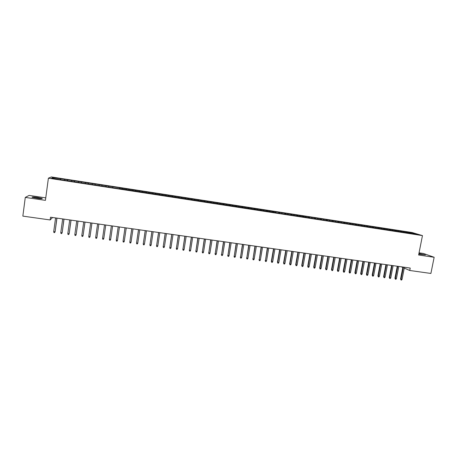 <?xml version="1.0" encoding="UTF-8"?>
<svg xmlns="http://www.w3.org/2000/svg" width="457" height="457" viewBox="0 0 457 457"><rect width="100%" height="100%" fill="white"/><g stroke="black" fill="none" stroke-linecap="round" stroke-linejoin="round"><path stroke-width="0.69" d="M45.763 197.87L29.122 195.419L25.284 197.407L22.85 216.115L50.144 219.954L52.584 217.503M412.117 232.522L51.321 176.945L48.396 178.179L422.462 235.601L412.117 232.522M422.462 235.601L418.618 255L434.15 257.274L423.485 253.481L419.052 252.824M412.86 233.681L413.237 233.121L406.187 231.893L60.764 178.716L60.627 179.715M413.237 233.121L417.521 234.395L411.243 233.578M308.812 216.904L308.675 217.669L309.349 217.926L411.34 233.447M308.686 217.675L306.196 217.441M278.89 212.294L278.724 213.219L306.27 217.298M278.707 213.219L275.617 212.745M119.523 188.604L275.68 212.602M119.505 188.758L59.233 179.504L51.635 178.167L52.812 177.653L60.764 178.716M404.262 268.105L409.752 270.481L410.232 268.07L50.516 217.212L50.144 219.954M64.717 179.481L64.574 180.155M67.51 179.915L67.328 180.744M71.68 180.555L71.543 181.229M74.457 180.983L74.291 181.812M78.615 181.623L78.484 182.297M81.38 182.046L81.22 182.88M85.516 182.686L85.39 183.354M88.27 183.108L88.115 183.937M92.388 183.743L92.268 184.411M95.13 184.165L94.982 184.994M99.232 184.794L99.118 185.468M101.962 185.216L101.825 186.045M106.047 185.845L105.938 186.513M108.76 186.262L108.629 187.09M112.828 186.884L112.725 187.559M119.58 187.924L119.466 188.752M122.276 188.341L122.185 189.009M126.309 188.964L126.195 189.786M128.988 189.375L128.903 190.043M133.004 189.992L132.901 190.82M135.672 190.403L135.592 191.072M139.671 191.02L139.574 191.843M142.327 191.426L142.253 192.094M146.309 192.037L146.223 192.865M148.953 192.448L148.885 193.117M152.918 193.06L152.838 193.882M155.557 193.465L155.494 194.128M159.499 194.071L159.424 194.893M162.126 194.476L162.069 195.139M166.057 195.076L165.988 195.899M168.667 195.482L168.616 196.144M172.58 196.082L172.523 196.904M175.185 196.481L175.14 197.15M179.081 197.081L179.03 197.904M181.669 197.481L181.629 198.149M185.548 198.081L185.508 198.898M188.13 198.475L188.095 199.138M191.991 199.069L191.957 199.892M194.562 199.463L194.533 200.132M198.412 200.057L198.378 200.88M200.971 200.452L200.949 201.114M204.799 201.04L204.776 201.863M207.347 201.434L207.329 202.097M211.163 202.023L211.145 202.839M213.699 202.411L213.687 203.074M217.498 202.994L217.492 203.811M220.028 203.382L220.023 204.045M223.81 203.965L223.804 204.782M226.324 204.353L226.324 205.016M230.094 204.936L230.094 205.747M232.602 205.319L232.602 205.981M236.349 205.896L236.36 206.713M238.845 206.278L238.857 206.941M242.581 206.855L242.598 207.672M245.066 207.238L245.083 207.895M248.785 207.809L248.808 208.626M251.264 208.192L251.281 208.849M254.966 208.763L254.995 209.574M257.434 209.14L257.457 209.797M261.124 209.712L261.158 210.523M263.575 210.089L263.609 210.746M267.254 210.654L267.294 211.465M269.693 211.031L269.733 211.688M273.355 211.591L273.406 212.402M275.788 211.968L275.828 212.625M279.433 212.528L279.49 213.339M281.86 212.899L281.906 213.556M285.488 213.459L285.551 214.27M287.904 213.83L287.961 214.562M291.515 214.384L291.583 215.196M293.92 214.756L293.994 215.567M297.524 215.31L297.593 216.121M299.918 215.681L299.992 216.487M303.505 216.23L303.579 217.041M305.887 216.601L305.967 217.406M309.458 217.149L309.543 217.955M311.834 217.515L311.92 218.32M315.393 218.063L315.484 218.869M317.758 218.423L317.849 219.229M321.3 218.972L321.397 219.771M323.653 219.331L323.756 220.137M327.183 219.874L327.281 220.651M329.531 220.24L329.634 221.039M333.044 220.777L333.147 221.525M335.381 221.137L335.489 221.942M338.883 221.674L338.985 222.405M341.208 222.033L341.328 222.839M344.692 222.57L344.801 223.279M347.012 222.93L347.137 223.73M350.485 223.462L350.593 224.147M352.793 223.816L352.924 224.621M356.254 224.347L356.363 225.015M358.551 224.701L358.688 225.507M361.995 225.232L362.11 225.884M364.286 225.587L364.429 226.386M367.719 226.112L367.834 226.763M369.999 226.466L370.147 227.266M373.415 226.992L373.535 227.637M375.688 227.34L375.843 228.14M379.093 227.866L379.219 228.511M381.355 228.214L381.515 229.008M384.748 228.734L384.874 229.38M387.005 229.083L387.165 229.877M390.381 229.603L390.512 230.248M392.626 229.945L392.792 230.745M395.991 230.465L396.122 231.111M398.224 230.808L398.395 231.608M401.577 231.322L401.714 231.967M403.805 231.665L403.982 232.464M407.141 232.179L407.284 232.824M434.15 257.274L430.9 273.452L409.752 270.481M25.284 197.407L45.432 200.355L48.396 178.179M401.246 266.797L402.817 267.476M60.524 178.836L60.341 179.67M53.32 178.43L52.812 177.653M418.795 254.115L425.393 254.932L418.915 253.521M37.126 197.407C33.332 196.91 31.67 196.876 32.139 197.298L37.223 198.298C41.021 198.789 42.678 198.824 42.187 198.407L37.126 197.407L37.011 198.269M406.187 231.893L406.044 232.636M400.64 231.042L400.498 231.779M395.071 230.179L394.928 230.928M389.478 229.323L389.335 230.065M383.863 228.454L383.72 229.203M378.23 227.592L378.088 228.334M372.569 226.718L372.426 227.466M366.885 225.844L366.748 226.592M361.184 224.964L361.041 225.718M355.46 224.084L355.317 224.838M349.708 223.199L349.571 223.953M343.938 222.308L343.795 223.067M338.14 221.417L338.003 222.176M332.325 220.525L332.182 221.285M326.481 219.623L326.344 220.388M320.614 218.72L320.477 219.486M314.724 217.812L314.587 218.577M302.877 215.99L302.734 216.784M296.919 215.07L296.77 215.893M290.932 214.15L290.783 215.007M284.922 213.225L284.768 214.116M272.829 211.363L272.669 212.288M266.745 210.426L266.585 211.357M260.639 209.489L260.479 210.42M254.503 208.541L254.343 209.477M248.345 207.592L248.185 208.529M242.159 206.644L242.004 207.581M235.949 205.684L235.795 206.627M229.711 204.725L229.557 205.667M223.45 203.765L223.296 204.707M217.161 202.794L217.006 203.742M210.848 201.823L210.694 202.771M204.508 200.846L204.353 201.794M198.138 199.863L197.99 200.817M191.746 198.881L191.597 199.835M185.325 197.892L185.176 198.846M178.876 196.898L178.727 197.858M172.403 195.904L172.255 196.864M165.897 194.905L165.754 195.864M159.367 193.899L159.219 194.859M152.809 192.888L152.667 193.854M146.223 191.871L146.08 192.843M139.608 190.855L139.465 191.826M132.964 189.832L132.821 190.809M126.298 188.804L126.155 189.781M119.597 187.776L119.454 188.752M108.817 186.113L108.675 187.096M102.042 185.074L101.9 186.056M95.233 184.022L95.096 185.011M88.401 182.971L88.264 183.96M81.535 181.915L81.397 182.909M74.64 180.852L74.502 181.846M67.716 179.79L67.579 180.783M402.908 267.031L400.561 278.993L401.04 279.221L403.417 267.105M402.051 279.364L401.566 280.055L401.006 279.981L401.04 279.221L402.051 279.364L404.428 267.248M401.006 279.981L400.561 278.993M397.27 266.237L394.934 278.222L395.402 278.45L397.773 266.305M396.419 278.593L395.933 279.284L395.374 279.21L395.402 278.45L396.419 278.593L398.79 266.454M395.374 279.21L394.934 278.222M391.609 265.437L389.278 277.45L389.741 277.673L392.106 265.506M390.764 277.816L390.284 278.513L389.712 278.433L389.741 277.673L390.764 277.816L393.123 265.648M389.712 278.433L389.278 277.45M385.931 264.632L383.606 276.674L384.057 276.896L386.411 264.7M385.085 277.039L384.605 277.736L384.034 277.656L384.057 276.896L385.085 277.039L387.439 264.849M384.034 277.656L383.606 276.674M380.23 263.826L377.91 275.891L378.35 276.114L380.698 263.895M379.384 276.257L378.904 276.959L378.333 276.879L378.35 276.114L379.384 276.257L381.732 264.037M378.333 276.879L377.91 275.891M374.5 263.015L372.192 275.108L372.626 275.331L374.963 263.083M373.655 275.474L373.18 276.177L372.609 276.097L372.626 275.331L373.655 275.474L375.997 263.232M372.609 276.097L372.192 275.108M368.753 262.204L366.451 274.32L366.874 274.543L369.205 262.267M367.908 274.686L367.434 275.388L366.862 275.308L366.874 274.543L367.908 274.686L370.244 262.415M366.862 275.308L366.451 274.32M362.978 261.387L360.682 273.532L361.099 273.754L363.424 261.45M362.138 273.897L361.67 274.6L361.087 274.52L361.099 273.754L362.138 273.897L364.469 261.598M361.087 274.52L360.682 273.532M357.185 260.57L354.895 272.738L355.3 272.96L357.62 260.633M356.346 273.103L355.877 273.806L355.295 273.732L355.3 272.96L356.346 273.103L358.665 260.781M355.295 273.732L354.895 272.738M351.364 259.747L349.085 271.938L349.479 272.161L351.793 259.805M350.53 272.303L350.062 273.012L349.479 272.932L349.479 272.161L350.53 272.303L352.844 259.953M349.479 272.932L349.085 271.938M345.521 258.919L343.247 271.138L343.635 271.361L345.938 258.982M344.687 271.504L344.224 272.218L343.635 272.138L343.635 271.361L344.687 271.504L346.994 259.13M343.635 272.138L343.247 271.138M339.654 258.091L337.392 270.338L337.769 270.555L340.059 258.148M338.826 270.698L338.357 271.412L337.769 271.332L337.769 270.555L338.826 270.698L341.122 258.296M337.769 271.332L337.392 270.338M333.764 257.257L331.508 269.533L331.873 269.75L334.164 257.314M332.936 269.893L332.473 270.607L331.885 270.527L331.873 269.75L332.936 269.893L335.227 257.462M331.885 270.527L331.508 269.533M327.852 256.423L325.601 268.722L325.961 268.939L328.24 256.48M327.023 269.082L326.561 269.801L325.972 269.721L325.961 268.939L327.023 269.082L329.308 256.628M325.972 269.721L325.601 268.722M321.911 255.583L319.672 267.911L320.02 268.122L322.288 255.634M321.088 268.27L320.625 268.99L320.031 268.91L320.02 268.122L321.088 268.27L323.362 255.789M320.031 268.91L319.672 267.911M315.947 254.738L313.713 267.094L314.056 267.305L316.318 254.789M315.13 267.454L314.667 268.173L314.073 268.093L314.056 267.305L315.13 267.454L317.392 254.943M314.073 268.093L313.713 267.094M309.96 253.892L307.738 266.271L308.064 266.488L310.32 253.943M309.143 266.637L308.686 267.356L308.087 267.276L308.064 266.488L309.143 266.637L311.4 254.098M308.087 267.276L307.738 266.271M303.951 253.041L301.734 265.448L302.048 265.666L304.299 253.092M303.134 265.814L302.677 266.534L302.077 266.454L302.048 265.666L303.134 265.814L305.385 253.247M302.077 266.454L301.734 265.448M297.913 252.19L295.708 264.626L296.01 264.837L298.25 252.235M297.101 264.986L296.65 265.711L296.045 265.626L296.01 264.837L297.101 264.986L299.341 252.39M296.045 265.626L295.708 264.626M291.852 251.333L289.652 263.798L289.949 264.003L292.177 251.379M291.04 264.157L290.589 264.883L289.984 264.797L289.949 264.003L291.04 264.157L293.274 251.533M289.984 264.797L289.652 263.798M285.768 250.47L283.574 262.964L283.86 263.169L286.082 250.516M284.957 263.323L284.511 264.049L283.9 263.969L283.86 263.169L284.957 263.323L287.185 250.67M283.9 263.969L283.574 262.964M279.655 249.608L277.473 262.124L277.747 262.335L279.964 249.653M278.85 262.484L278.404 263.215L277.787 263.135L277.747 262.335L278.85 262.484L281.066 249.808M277.787 263.135L277.473 262.124M273.52 248.739L271.344 261.284L271.612 261.49L273.812 248.785M272.715 261.644L272.269 262.375L271.658 262.295L271.612 261.49L272.715 261.644L274.92 248.939M271.658 262.295L271.344 261.284M267.356 247.871L265.443 260.65L267.642 247.911M266.557 260.798L266.111 261.535L265.494 261.45L265.443 260.65L266.557 260.798L268.756 248.065M265.494 261.45L265.191 260.444M261.17 246.997L259.256 259.799L261.444 247.031M260.37 259.953L259.93 260.69L259.308 260.604L259.256 259.799L260.37 259.953L262.558 247.191M259.308 260.604L259.01 259.593M254.955 246.117L253.041 258.948L255.217 246.152M254.161 259.102L253.721 259.839L253.098 259.759L253.041 258.948L254.161 259.102L256.343 246.312M253.098 259.759L252.807 258.748M248.717 245.232L246.797 258.091L248.968 245.272M247.923 258.245L247.483 258.988L246.86 258.902L246.797 258.091L247.923 258.245L250.093 245.426M246.86 258.902L246.574 257.891M242.45 244.346L240.531 257.234L242.69 244.381M241.662 257.388L241.222 258.131L240.593 258.045L240.531 257.234L241.662 257.388L243.821 244.541M240.593 258.045L240.319 257.034M236.155 243.461L234.235 256.371L236.389 243.49M235.372 256.526L234.938 257.274L234.304 257.188L234.235 256.371L235.372 256.526L237.526 243.65M234.304 257.188L234.035 256.171M229.837 242.564L227.917 255.509L230.06 242.598M229.054 255.663L228.62 256.411L227.992 256.326L227.917 255.509L229.054 255.663L231.196 242.758M227.992 256.326L227.723 255.309M223.49 241.667L221.571 254.635L223.702 241.696M222.713 254.795L222.285 255.543L221.645 255.457L221.571 254.635L222.713 254.795L224.844 241.862M221.645 255.457L221.388 254.44M217.121 240.765L215.196 253.766L217.315 240.793M216.344 253.921L215.915 254.675L215.276 254.583L215.196 253.766L216.344 253.921L218.469 240.959M215.276 254.583L215.024 253.566M210.723 239.862L208.792 252.887L210.906 239.891M209.946 253.047L209.523 253.801L208.878 253.709L208.792 252.887L209.946 253.047L212.065 240.051M208.878 253.709L208.638 252.692M204.296 238.954L202.365 252.007L204.468 238.977M203.525 252.167L203.102 252.921L202.457 252.83L202.365 252.007L203.525 252.167L205.627 239.142M202.457 252.83L202.223 251.813M197.841 238.04L195.91 251.122L198.001 238.063M197.076 251.281L196.653 252.036L196.007 251.95L195.91 251.122L197.076 251.281L199.172 238.228M196.007 251.95L195.779 250.927M191.363 237.126L189.427 250.236L191.512 237.149M190.598 250.396L190.175 251.15L189.529 251.064L189.427 250.236L190.598 250.396L192.683 237.314M189.529 251.064L189.307 250.042M184.851 236.206L182.914 249.339L184.988 236.223M184.091 249.505L183.674 250.265L183.023 250.173L182.914 249.339L184.091 249.505L186.165 236.389M183.023 250.173L182.806 249.151M178.316 235.281L176.379 248.448L178.441 235.298M177.556 248.608L177.139 249.373L176.488 249.282L176.379 248.448L177.556 248.608L179.624 235.464M176.488 249.282L176.282 248.26M171.752 234.355L169.81 247.545L171.866 234.367M170.998 247.711L170.581 248.477L169.924 248.385L169.81 247.545L170.998 247.711L173.049 234.538M169.924 248.385L169.724 247.357M165.16 233.418L163.218 246.643L165.257 233.436M164.406 246.809L163.994 247.574L163.332 247.483L163.218 246.643L164.406 246.809L166.451 233.601M163.332 247.483L163.143 246.454M158.539 232.482L156.597 245.735L158.625 232.499M157.791 245.9L157.379 246.671L156.717 246.58L156.597 245.735L157.791 245.9L159.824 232.664M156.717 246.58L156.534 245.552M151.89 231.545L149.942 244.826L151.964 231.556M151.141 244.986L150.736 245.757L150.067 245.672L149.942 244.826L151.141 244.986L153.164 231.728M150.067 245.672L149.89 244.644M145.212 230.602L143.264 243.912L145.275 230.608M144.469 244.072L144.064 244.849L143.395 244.758L143.264 243.912L144.469 244.072L146.48 230.779M143.395 244.758L143.224 243.73M138.5 229.654L136.552 242.993L138.551 229.66M137.763 243.158L137.363 243.929L136.689 243.838L136.552 242.993L137.763 243.158L139.762 229.831M131.765 228.7L129.817 242.067L131.805 228.706M131.028 242.233L130.628 243.01L129.954 242.918L129.817 242.067L131.028 242.233L133.021 228.877M125.001 227.74L123.047 241.142L125.024 227.746M124.27 241.307L123.87 242.084L123.19 241.993L123.047 241.142L124.27 241.307L126.246 227.917M118.203 226.781L116.249 240.211L118.214 226.786M117.478 240.376L117.078 241.159L116.398 241.068L116.249 240.211L117.478 240.376L119.443 226.958M109.423 239.274L109.577 240.131L110.263 240.228L110.651 239.439L109.423 239.274L111.377 225.815M110.651 239.439L112.611 225.992M102.568 238.337L102.722 239.194L103.413 239.291L103.802 238.503L102.568 238.337L104.51 224.844M105.75 225.021L103.802 238.503L105.761 225.021M95.679 237.389L95.844 238.257L96.53 238.348L96.918 237.56L95.679 237.389L97.609 223.873M98.855 224.044L96.918 237.56L98.878 224.05M88.761 236.44L88.932 237.309L89.623 237.406L90.006 236.612L88.761 236.44L90.68 222.89M91.931 223.067L90.006 236.612L91.971 223.073M81.814 235.492L81.986 236.36L82.683 236.458L83.065 235.663L81.814 235.492L83.722 221.908M84.979 222.085L83.065 235.663L85.031 222.091M77.993 221.097L76.182 234.538L75.713 235.504L76.09 234.709L74.834 234.538L76.73 220.92M76.182 234.538L78.056 221.108M75.713 235.504L75.017 235.406L74.834 234.538M70.978 220.103L69.196 233.578L68.71 234.544L69.087 233.75L67.825 233.573L69.71 219.926M69.196 233.578L71.058 220.114M68.71 234.544L68.007 234.447L67.825 233.573M63.929 219.109L62.175 232.619L61.678 233.584L62.055 232.784L60.787 232.613L62.66 218.932M62.175 232.619L64.026 219.12M61.678 233.584L60.975 233.487L60.787 232.613M56.851 218.109L55.12 231.653L54.617 232.619L54.989 231.819L53.715 231.642L55.571 217.926M55.12 231.653L56.959 218.12M54.617 232.619L53.909 232.522L53.715 231.642M419.646 254.309L419.777 253.646M38.285 198.447L38.399 197.595"/></g></svg>
